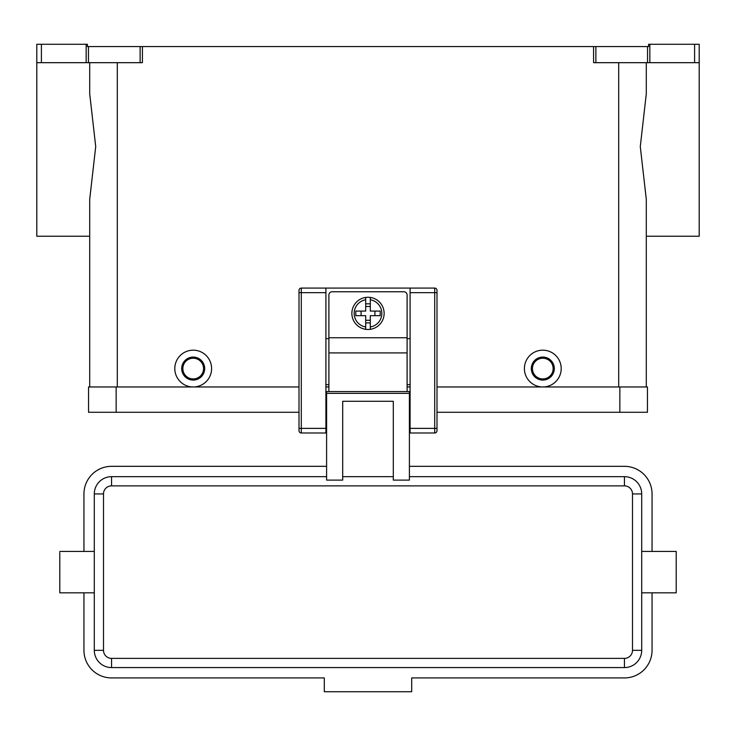 <?xml version="1.0" encoding="UTF-8"?>
<svg xmlns="http://www.w3.org/2000/svg" width="736" height="736" viewBox="0 0 736 736"><rect width="100%" height="100%" fill="white"/><g stroke="black" fill="none" stroke-linecap="round" stroke-linejoin="round"><path stroke-width="1.1" d="M368 297.27A16.1 16.1 0 0 1 370.3 297.436L370.3 311.08L380.208 311.08L380.208 315.68L370.3 315.68L370.3 329.314A16.1 16.1 0 0 1 365.7 329.314L365.7 315.68L355.792 315.68L355.792 311.08L365.7 311.08L365.7 297.436A16.1 16.1 0 0 1 368 297.27M328.9 391.57L328.9 294.98A3.22 3.22 0 0 1 332.12 291.76L403.88 291.76A3.22 3.22 0 0 1 407.1 294.98L407.1 391.57M299 290.38A2.3 2.3 0 0 1 301.3 288.08A2.3 2.3 0 0 0 299 290.38L299 430.68A2.3 2.3 0 0 0 301.3 432.98L301.3 288.08L410.09 288.08L410.09 432.98L434.7 432.98A2.3 2.3 0 0 0 437 430.68L437 290.38A2.3 2.3 0 0 0 436.328 288.751A2.3 2.3 0 0 1 437 290.38M326.6 407.21L325.91 407.21M410.09 407.21L409.4 407.21M624.45 667.58A17.25 17.25 0 0 0 641.7 650.33L641.7 592.83L676.2 592.83L676.2 551.43L641.7 551.43M94.3 592.83L59.8 592.83L59.8 552.607M641.7 493.93A17.25 17.25 0 0 0 624.45 476.67L409.4 476.67M393.3 476.67L342.7 476.67M393.3 480.111L409.4 480.111L409.4 391.57L326.6 391.57L326.6 480.111L342.7 480.111L342.7 401.286L393.3 401.286L393.3 480.111M542.8 380.07A11.5 11.5 0 0 0 554.3 368.58A11.5 11.5 0 0 0 542.8 357.08A11.5 11.5 0 0 0 531.3 368.58A11.5 11.5 0 0 0 542.8 380.07M542.8 378.93A10.35 10.35 0 0 0 553.15 368.58A10.35 10.35 0 0 0 542.8 358.23A10.35 10.35 0 0 0 532.45 368.58A10.35 10.35 0 0 0 542.8 378.93M542.8 350.18A18.4 18.4 0 0 1 561.2 368.58A18.4 18.4 0 0 1 542.8 386.97A18.4 18.4 0 0 1 524.4 368.58A18.4 18.4 0 0 1 542.8 350.18M193.2 357.08A11.5 11.5 0 0 1 204.7 368.58A11.5 11.5 0 0 1 193.2 380.07A11.5 11.5 0 0 1 181.7 368.58A11.5 11.5 0 0 1 193.2 357.08M193.2 358.23A10.35 10.35 0 0 1 203.55 368.58A10.35 10.35 0 0 1 193.2 378.93A10.35 10.35 0 0 1 182.85 368.58A10.35 10.35 0 0 1 193.2 358.23M193.2 350.18A18.4 18.4 0 0 1 211.6 368.58A18.4 18.4 0 0 1 193.2 386.97A18.4 18.4 0 0 1 174.8 368.58A18.4 18.4 0 0 1 193.2 350.18M646.3 62.68L646.3 93.766L640.283 146.584L646.3 199.392L646.3 386.97L646.3 236.238L699.2 236.238L699.2 44.28L694.6 44.28L694.6 62.68L699.2 62.68M89.7 62.68L89.7 93.766L95.717 146.584L89.7 199.392L89.7 386.97L89.7 236.238L36.8 236.238L36.8 62.68L41.4 62.68L41.4 44.28L36.8 44.28L36.8 62.68M140.116 62.68L142.416 62.68L142.416 46.58L140.116 46.58L140.116 62.68L88.467 62.68L88.467 46.58L87.4 46.58L87.4 44.28L41.4 44.28M649.833 62.68L649.833 44.28L648.6 44.28L648.6 46.58L593.584 46.58L593.584 62.68L694.6 62.68M86.167 44.28L86.167 62.68L88.467 62.68M88.467 46.58L140.116 46.58M142.416 46.58L593.584 46.58M649.833 44.28L694.6 44.28M86.167 62.68L41.4 62.68M111.55 667.57L624.45 667.57L624.45 658.37L111.55 658.37L111.55 667.57M326.6 476.67L111.55 476.67A17.25 17.25 0 0 0 94.3 493.92L94.3 650.33A17.25 17.25 0 0 0 111.55 667.58M632.5 650.33L641.7 650.33L641.7 493.92L632.5 493.92L632.5 650.33A8.05 8.05 0 0 1 624.45 658.38M326.6 466.32L111.55 466.32M111.55 466.33A27.6 27.6 0 0 0 83.95 493.92L83.95 551.43M83.95 592.83L83.95 650.33A27.6 27.6 0 0 0 111.55 677.93L324.3 677.93L324.3 691.73L411.7 691.73L411.7 677.93L624.45 677.93A27.6 27.6 0 0 0 652.05 650.33L652.05 592.83M652.05 551.43L652.05 493.93A27.6 27.6 0 0 0 624.45 466.33L409.4 466.33M374.9 315.68L374.9 311.08M361.1 311.08L361.1 315.68M370.3 297.436L370.3 299.764A13.8 13.8 0 0 1 370.3 326.986L370.3 329.314A16.1 16.1 0 0 0 370.3 297.436A16.1 16.1 0 0 1 370.3 329.314M365.7 299.764L365.7 297.436A16.1 16.1 0 0 0 365.7 329.314L365.7 326.986A13.8 13.8 0 0 1 365.7 299.764M365.7 303.821L370.3 303.821M370.3 306.48L365.7 306.48M370.3 322.929L365.7 322.929M365.7 320.28L370.3 320.28M619.85 412.27L647.45 412.27L647.45 386.97L619.85 386.97L619.85 412.27L437 412.27M299 386.97L88.55 386.97L88.55 412.27L299 412.27M325.91 386.97L328.9 386.97M407.1 386.97L410.09 386.97M437 386.97L619.85 386.97M410.09 288.08L434.7 288.08A2.3 2.3 0 0 1 436.328 288.751M299 430.68A2.3 2.3 0 0 0 301.3 432.98L325.91 432.98L325.91 288.08M410.09 384.68L407.1 384.68M328.9 384.68L325.91 384.68M328.9 338.68L325.91 338.68M410.09 338.68L407.1 338.68M410.09 428.38L437 428.38M434.7 288.08L434.7 292.68L437 292.68M410.09 292.68L434.7 292.68L434.7 432.98A2.3 2.3 0 0 0 437 430.68M325.91 292.68L299 292.68M299 428.38L325.91 428.38M624.45 476.67L624.45 485.87A8.05 8.05 0 0 1 632.5 493.92M111.55 658.38A8.05 8.05 0 0 1 103.5 650.33L103.5 493.92A8.05 8.05 0 0 1 111.55 485.87L111.55 476.67M111.55 485.87L624.45 485.87M103.5 650.33L94.3 650.33M103.5 493.92L94.3 493.92M595.884 62.68L595.884 46.58M647.533 46.58L647.533 62.68M618.7 386.97L618.7 62.68M117.3 386.97L117.3 62.68M409.4 393.346L326.6 393.346M328.9 352.903L407.1 352.903M116.15 386.97L116.15 412.27M328.9 337.75L407.1 337.75M325.91 419.18L326.6 419.18M409.4 419.18L410.09 419.18M94.3 551.43L59.8 551.43"/></g></svg>

